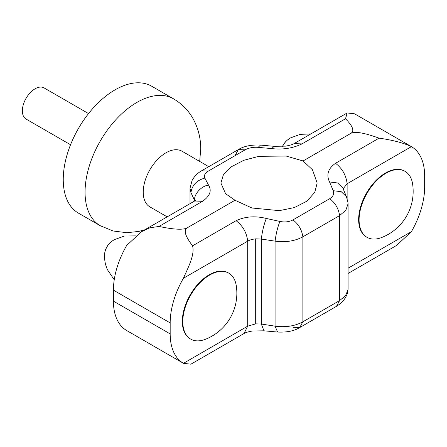 <?xml version="1.0" encoding="UTF-8"?>
<svg xmlns="http://www.w3.org/2000/svg" width="447" height="447" viewBox="0 0 447 447"><rect width="100%" height="100%" fill="white"/><g stroke="black" fill="none" stroke-linecap="round" stroke-linejoin="round"><path stroke-width="0.67" d="M135.374 235.871L124.372 236.055L114.303 239.659L111.61 241.447A17.992 17.992 0 0 0 104.659 253.488L104.659 253.488A11.84 6.834 -60 0 1 111.61 241.447L111.61 241.447A11.84 6.834 -60 0 1 112.923 240.57M118.572 262.909L118.416 263.35M141.559 231.652L149.98 227.786L158.992 226.45L202.53 201.312L194.646 201.005L141.559 231.652L126.646 245.504A64.262 37.101 120 0 0 113.421 290.148L113.421 301.138A64.262 37.101 120 0 0 126.646 330.506L183.482 363.322L247.694 326.159L255.69 323.863L261.344 324.053L275.084 326.159C285.683 327.545 294.947 326.092 302.865 321.806L339.591 300.602L345.497 295.668L348.006 289.852L348.068 288.79L348.068 203.787L345.866 210.174L339.591 215.599L302.865 236.804C294.947 241.089 285.683 242.537 275.084 241.151L261.344 239.05L255.69 238.86L255.69 323.863M183.404 278.274C188.606 266.608 194.87 254.628 192.568 245.833L236.105 220.695C242.822 225.852 246.688 232.669 247.694 241.156L183.404 278.274A64.262 37.101 120 0 0 170.178 322.918L170.178 333.903A64.262 37.101 120 0 0 183.404 363.277M228.752 273.134L228.3 272.871A38.079 21.987 120 0 0 209.257 274.754A38.079 21.987 120 0 0 184.376 308.313A38.079 21.987 120 0 0 190.215 338.826L190.668 339.089A38.079 21.987 -60 0 1 182.784 321.656A38.079 21.987 -60 0 1 209.71 275.017A38.079 21.987 -60 0 1 228.752 273.134A38.079 21.987 -60 0 1 236.301 285.856A49.488 49.488 0 0 1 205.469 339.267A38.079 21.987 -60 0 1 190.668 339.089M183.482 363.322L190.908 364.188L243.995 333.54L247.694 326.159L247.694 241.156C249.756 239.955 252.421 239.19 255.69 238.86M347.995 202.62L348.068 203.787M348.068 268.211L411.419 231.63A64.262 37.101 120 0 0 424.65 186.986L424.65 176.001A64.262 37.101 120 0 0 411.419 146.627L347.129 183.745L343.14 188.757M405.066 171.341L404.613 171.078A38.079 21.987 120 0 0 385.571 172.961A38.079 21.987 120 0 0 360.69 206.52A38.079 21.987 120 0 0 366.529 237.033L366.981 237.296A38.079 21.987 120 0 0 381.783 237.474A49.488 49.488 0 0 0 412.615 184.063A38.079 21.987 120 0 0 405.066 171.341A38.079 21.987 120 0 0 386.024 173.224A38.079 21.987 120 0 0 359.097 219.863A38.079 21.987 120 0 0 366.981 237.296M303.072 160.954L286.097 156.031L258.74 156.349L243.704 160.322L231.133 166.887L223.332 174.956L220.902 183.035L225.601 193.724L234.999 200.256L251.974 208L279.33 210.643L294.366 207.581L306.933 201.15L314.738 192.394L317.169 183.035L312.47 169.771L303.072 160.954L350.828 133.379C354.739 131.155 364.154 132.748 379.073 138.151C392.701 140.073 403.479 142.895 411.419 146.627L354.667 113.862M234.999 200.256L187.237 227.825C183.382 230.088 185.159 236.089 192.568 245.833M236.105 220.695C245.107 216.46 255.181 215.717 266.317 218.46C263.909 224.472 262.249 231.339 261.344 239.05L255.818 238.849M266.317 218.46L279.934 221.438C284.851 222.427 289.198 221.913 292.969 219.902L329.702 198.697C333.211 196.507 334.373 193.836 333.194 190.69L329.545 181.957C326.075 174.788 328.07 168.564 335.535 163.289L379.073 138.151M279.934 221.438C277.682 226.964 276.067 233.535 275.084 241.151L275.084 326.159L277.593 332.048C286.845 332.479 294.227 330.981 299.736 327.55L292.969 327.288M333.194 190.69L341.279 191.713L346.475 196.741L348.017 202.809M329.545 181.957L337.63 182.974L342.827 188.003L346.475 196.741M255.807 238.849L255.807 323.863L261.344 324.053L263.97 330.814L277.593 332.048M411.419 231.63L396.511 245.481L348.068 273.452M158.992 226.45C173.917 229.596 183.331 230.054 187.237 227.825M350.828 133.379C354.683 131.127 352.912 126.255 345.503 118.768L347.163 112.951L354.588 113.817M202.53 201.312C210.001 196.043 211.995 190.64 208.525 185.092L204.877 178.102C203.703 175.582 204.871 173.229 208.369 171.056L201.608 170.793C197.457 173.129 194.266 176.397 192.037 180.605L190.003 188.349L190.942 192.573L194.791 200.921M208.76 166.664L182.013 151.22A32.134 18.55 120 0 0 157.249 159.83A32.134 18.55 120 0 0 143.224 192.165A32.134 18.55 120 0 0 149.879 206.877L167.178 216.862M100.234 225.707A73.263 42.297 120 0 1 85.059 192.165A73.263 42.297 120 0 1 117.036 118.438A73.263 42.297 120 0 1 173.492 98.815L151.684 86.221A73.263 42.297 120 0 0 95.228 105.85A73.263 42.297 120 0 0 63.245 179.577A73.263 42.297 120 0 0 78.421 213.113L100.234 225.707L113.136 230.993L126.931 232.719L138.76 231.417L144.8 229.78M208.369 171.056L245.096 149.851C248.89 147.817 253.231 146.985 258.131 147.354L271.754 148.588C282.616 149.868 292.684 148.309 301.965 143.906L345.503 118.768M208.525 185.092C201.323 185.946 193.836 194.233 194.585 200.507L194.763 200.938M204.877 178.102C196.775 180.253 192.132 185.075 190.942 192.573L190.942 203.139M258.131 147.354L260.478 145.085C251.225 144.655 243.844 146.158 238.335 149.589L235.206 155.327M271.754 148.588L274.095 146.32L260.478 145.085M70.548 144.75L26.077 119.075A17.992 10.387 -60 0 1 22.35 110.839A17.992 10.387 -60 0 1 30.206 92.73A17.992 10.387 -60 0 1 44.069 87.908L88.54 113.583M289.237 138.771A11.84 6.834 120 0 0 287.924 139.654L287.924 139.654A11.84 6.834 120 0 0 282.571 146.443M170.178 322.918L113.421 290.148M170.178 333.903L113.421 301.138M261.372 239.056L261.372 324.058M292.969 219.902C298.473 224.053 301.77 229.685 302.865 236.804L302.865 321.806L299.736 327.55L336.462 306.34L339.591 300.602L339.591 215.599C338.502 208.481 335.205 202.849 329.702 198.697M335.535 163.289C342.257 168.446 346.118 175.263 347.129 183.745L347.129 198.524M194.579 200.491L194.579 201.044M201.608 170.793L238.335 149.589L245.096 149.851M347.163 112.951L294.076 143.599L301.965 143.906M104.659 253.488L104.52 258.595L105.403 264.076L107.263 269.446L114.236 279.766M243.995 333.54C245.582 332.534 248.437 331.685 252.555 330.998L263.97 330.814M348.006 289.852C347.783 293.567 345.581 299.484 339.552 304.273L336.462 306.34M190.003 203.681L190.003 188.349M173.492 98.815C181.387 103.441 187.673 109.66 192.355 117.466C198.01 127.244 200.792 137.799 200.714 149.142L199.692 161.428M195.708 200.239L194.646 201.005M294.076 143.599C292.489 144.599 289.634 145.448 285.516 146.141L274.095 146.32M282.476 146.454A17.992 17.992 0 0 1 287.924 139.654L290.617 137.866L300.239 134.346L310.771 133.96"/></g></svg>

